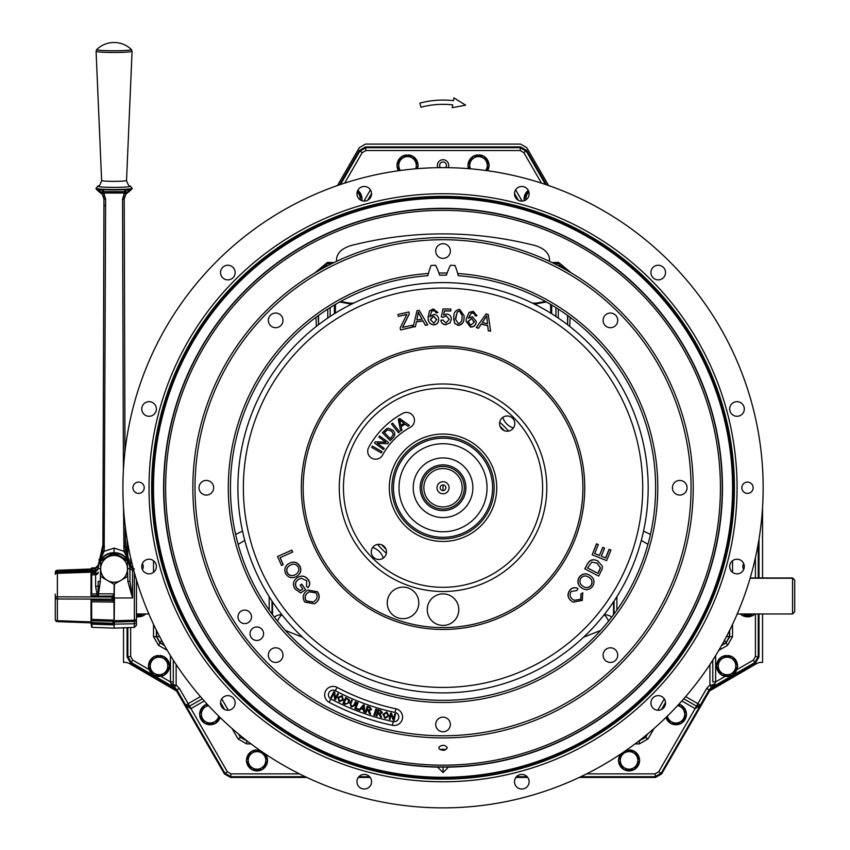 <?xml version="1.0" encoding="UTF-8"?>
<svg xmlns="http://www.w3.org/2000/svg" width="850" height="850" viewBox="0 0 850 850"><rect width="100%" height="100%" fill="white"/><g stroke="black" fill="none" stroke-linecap="round" stroke-linejoin="round"><path stroke-width="1.27" d="M437.357 165.399A5.684 5.684 0 0 0 437.835 167.684A5.684 5.684 0 0 1 444.199 159.843A5.684 5.684 0 0 1 448.237 167.684M440.481 167.652A3.411 3.411 0 0 1 440.672 162.934A3.411 3.411 0 0 1 445.389 162.934A3.411 3.411 0 0 1 445.591 167.652M483.554 156.166A10.508 10.508 0 0 0 479.251 154.913L479.251 156.166M477.828 156.166L477.828 154.913A10.508 10.508 0 0 0 473.514 156.166M484.022 156.432A10.508 10.508 0 0 1 489.037 165.134M489.037 165.665A10.508 10.508 0 0 1 487.581 170.754M468.541 168.661A10.508 10.508 0 0 1 468.031 165.665M468.031 165.134A10.508 10.508 0 0 1 473.057 156.432M469.816 168.757L467.882 165.399L473.206 156.166L483.862 156.166L489.196 165.399L486.211 170.563M164.05 656.742A10.508 10.508 0 0 0 159.736 655.488L159.736 656.742M158.312 656.742L158.312 655.488A10.508 10.508 0 0 0 153.999 656.742M164.507 657.008A10.508 10.508 0 0 1 169.532 665.699M169.532 666.23A10.508 10.508 0 0 1 164.507 674.932M164.05 675.197A10.508 10.508 0 0 1 153.999 675.197M153.542 674.932A10.508 10.508 0 0 1 148.516 666.23M148.516 665.699A10.508 10.508 0 0 1 153.542 657.008M220.139 717.506A10.508 10.508 0 0 1 215.624 723.212M215.167 723.477A10.508 10.508 0 0 1 205.126 723.477M204.659 723.212A10.508 10.508 0 0 1 199.644 714.51M199.644 713.989A10.508 10.508 0 0 1 204.659 705.287M205.126 705.022A10.508 10.508 0 0 1 207.166 704.172M259.898 750.295A10.508 10.508 0 0 0 257.72 749.912L257.72 751.166M256.296 751.166L256.296 749.912A10.508 10.508 0 0 0 251.982 751.166M265.359 754.024A10.508 10.508 0 0 1 267.516 760.134M267.516 760.665A10.508 10.508 0 0 1 262.491 769.367M262.034 769.633A10.508 10.508 0 0 1 251.982 769.633M251.526 769.367A10.508 10.508 0 0 1 246.5 760.665M246.5 760.134A10.508 10.508 0 0 1 251.526 751.432M634.089 751.166A10.508 10.508 0 0 0 629.776 749.912L629.776 751.166M628.352 751.166L628.352 749.912A10.508 10.508 0 0 0 626.174 750.295M634.546 751.432A10.508 10.508 0 0 1 639.572 760.134M639.572 760.665A10.508 10.508 0 0 1 634.546 769.367M634.089 769.633A10.508 10.508 0 0 1 624.038 769.633M623.581 769.367A10.508 10.508 0 0 1 618.556 760.665M618.556 760.134A10.508 10.508 0 0 1 620.713 754.024M678.906 704.172A10.508 10.508 0 0 1 680.946 705.022M681.403 705.287A10.508 10.508 0 0 1 686.428 713.989M686.428 714.51A10.508 10.508 0 0 1 681.403 723.212M680.946 723.477A10.508 10.508 0 0 1 670.905 723.477M670.438 723.212A10.508 10.508 0 0 1 665.933 717.506M412.558 156.166A10.508 10.508 0 0 0 408.244 154.913L408.244 156.166M406.821 156.166L406.821 154.913A10.508 10.508 0 0 0 402.507 156.166M413.015 156.432A10.508 10.508 0 0 1 418.041 165.134M418.041 165.665A10.508 10.508 0 0 1 417.52 168.661M398.491 170.754A10.508 10.508 0 0 1 397.024 165.665M397.024 165.134A10.508 10.508 0 0 1 402.05 156.432M357.786 190.389A10.508 10.508 0 0 1 361.951 198.507M361.951 199.038A10.508 10.508 0 0 1 361.781 200.664M145.637 613.976A10.508 10.508 0 0 1 143.916 615.294M143.459 615.559A10.508 10.508 0 0 1 136.446 616.643M732.073 656.742A10.508 10.508 0 0 0 727.759 655.488L727.759 656.742M726.336 656.742L726.336 655.488A10.508 10.508 0 0 0 722.022 656.742M732.53 657.008A10.508 10.508 0 0 1 737.556 665.699M737.556 666.23A10.508 10.508 0 0 1 732.53 674.932M732.073 675.197A10.508 10.508 0 0 1 722.022 675.197M721.565 674.932A10.508 10.508 0 0 1 716.539 666.23M716.539 665.699A10.508 10.508 0 0 1 721.565 657.008M754.843 613.976A10.508 10.508 0 0 1 753.121 615.294M752.664 615.559A10.508 10.508 0 0 1 742.613 615.559M742.156 615.294A10.508 10.508 0 0 1 740.435 613.976M524.291 200.664A10.508 10.508 0 0 1 524.121 199.038M524.121 198.507A10.508 10.508 0 0 1 528.286 190.389M164.347 656.742L169.681 665.964L164.347 675.197L153.691 675.197L148.367 665.964L153.691 656.742L164.347 656.742M207.952 705.022L204.818 705.022L199.484 714.255L204.818 723.477L215.475 723.477L219.364 716.752M263.107 752.516L267.665 760.399L262.331 769.633L251.674 769.633L246.351 760.399L251.674 751.166L261.152 751.166M624.92 751.166L634.387 751.166L639.721 760.399L634.387 769.633L623.73 769.633L618.407 760.399L622.954 752.516M678.119 705.022L681.254 705.022L686.588 714.255L681.254 723.477L670.597 723.477L666.708 716.752M399.861 170.563L396.876 165.399L402.209 156.166L412.866 156.166L418.189 165.399L416.245 168.757M357.542 190.878L362.1 198.773L361.154 200.409M136.446 615.559L143.756 615.559L144.67 613.976M732.381 656.742L737.704 665.964L732.381 675.197L721.714 675.197L716.391 665.964L721.714 656.742L732.381 656.742M741.391 613.976L742.305 615.559L752.962 615.559L753.876 613.976M524.918 200.409L523.972 198.773L528.519 190.878M762.546 468.18L762.439 466.448M758.997 613.976L758.997 656.901L755.448 663.043L712.385 687.916L709.506 690.997L756.702 663.542L759.592 662.416L762.546 662.416L762.546 613.976M762.546 577.947L762.546 507.312M709.506 690.997L661.64 773.893L655.499 777.442L579.232 777.442M527.744 777.442L515.876 777.442M306.839 777.442L230.573 777.442L224.432 773.893L176.566 690.997L129.359 663.542L126.48 662.416L123.526 662.416L123.526 627.789M370.196 777.442L358.328 777.442M743.75 563.699A4.824 4.824 0 0 0 743.729 569.394M142.343 569.394A4.824 4.824 0 0 0 142.322 563.699M339.49 184.843L359.337 150.482L365.479 146.933L520.593 146.933L526.734 150.482L546.571 184.843M204.255 700.952L190.899 708.656L185.683 705.287L189.614 706.127A2.837 2.837 -165 0 1 185.736 705.086L176.938 689.849L176.279 690.508L173.687 687.916L130.624 663.043L127.075 656.901L127.075 627.672M127.075 555.209L127.075 539.123M758.997 539.123L758.997 577.947M500.108 426.413A83.789 83.789 0 0 1 504.369 430.674M385.964 549.089A83.789 83.789 0 0 1 381.692 544.818M638.764 741.051L645.554 737.503L647.583 733.986M647.073 734.4L645.416 737.279L639.062 740.828M715.615 655.594L715.615 681.902L714.946 683.857L711.832 687.363L712.789 685.036A2.837 2.837 119.3 0 1 711.461 687.416L709.134 689.849L700.336 705.086A2.837 2.837 165 0 1 696.458 706.127L700.389 705.287L695.162 708.656L681.817 700.952M695.045 708.592L696.458 706.127L683.74 698.785L696.458 706.127L697.882 703.662L700.389 705.287L661.215 773.149L655.063 776.698L580.805 776.698M238.489 733.986L240.518 737.503L247.308 741.051M247.01 740.828L240.646 737.279L238.988 734.4M305.256 776.698L231.009 776.698L224.857 773.149L185.683 705.287L188.19 703.662L189.614 706.127L202.332 698.785L189.614 706.127L191.027 708.592M176.141 664.498L176.141 685.026L179.403 688.436L176.938 689.849L174.611 687.416A2.837 2.837 -119.3 0 1 173.304 685.026L174.229 687.363L171.116 683.857L170.457 681.902L170.457 655.594M156.368 630.201L156.368 636.714L159.917 642.855L164.486 645.501M164.273 645.107L160.14 642.727L156.591 636.576L156.591 630.657M340.563 184.482L359.763 151.226L365.914 147.677L520.158 147.677L526.309 151.226L545.509 184.482M721.576 645.501L726.155 642.855L729.704 636.714L729.704 630.201M729.481 630.657L729.481 636.576L725.932 642.727L721.799 645.107M758.253 613.976L758.253 656.466L754.704 662.617L711.599 687.512L709.931 685.026L709.931 664.498M171.116 683.857A2.837 1.222 0.7 0 1 173.273 685.036L173.304 660.131L173.273 685.036L176.141 685.026L174.473 687.512L131.368 662.617L127.819 656.466L127.819 627.64M224.432 773.893L227.311 771.726L189.55 706.169M173.294 681.902L170.457 681.902L160.788 676.324M174.409 687.459A2.837 2.38 -53.6 0 0 174.239 687.363L173.687 687.916M725.273 676.324L715.615 681.902L712.778 681.902L712.778 660.121L712.778 681.902M714.946 683.857A2.837 1.222 -0.7 0 0 712.789 685.036L709.931 685.026L706.669 688.436L697.882 703.662L685.631 696.596M712.385 687.916L711.832 687.363A2.837 2.38 53.6 0 0 711.662 687.459M696.522 706.169L658.75 771.726L655.063 773.861L586.606 773.861M337.45 185.555L359.337 147.645L365.479 144.096L520.593 144.096L526.734 147.645L548.622 185.555M478.422 328.111L476.276 327.569L486.072 313.947L488.251 314.5L490.588 331.203L488.283 330.618L487.688 325.582L481.291 323.956L478.422 328.281L476.276 327.569M482.301 322.479L487.486 323.797L486.71 315.796L482.301 322.479M490.588 331.203L488.283 330.777L487.688 325.752L481.291 324.126L478.422 328.281M487.464 323.797L486.71 315.966L482.396 322.511M473.269 311.302L476.999 315.839L475.086 315.669L474.651 313.947L472.887 312.821L471.219 313.055L468.329 318.134L472.43 316.742L476.234 321.396L476.138 322.458C475.458 325.561 473.546 327.027 470.401 326.857L466.076 321.183L466.321 318.548L469.083 312.396L473.269 311.302M474.183 322.405L471.771 318.495L468.127 321.279L470.634 325.306L474.183 322.246L471.771 318.336L468.053 321.853M474.183 322.246L474.257 321.385M476.999 315.626L475.086 315.839L474.651 314.107L472.887 312.991L471.219 313.225L468.329 318.304M476.234 321.481L476.138 322.618C475.458 325.731 473.546 327.197 470.401 327.016L466.076 321.268M468.127 321.279L468.053 321.938M454.718 323.308L453.772 316.837C453.719 312.46 455.685 309.974 459.659 309.379L464.132 315.711L464.026 317.804C464.079 322.182 462.113 324.668 458.139 325.252L454.718 323.467L453.677 318.814M455.749 317.029L455.632 319.175L458.288 323.68C460.987 322.841 462.241 320.822 462.039 317.613L462.156 315.392L459.489 310.962L457.247 311.876L455.632 319.26M464.132 315.796L464.026 317.964C464.079 322.352 462.113 324.828 458.139 325.412L454.718 323.467M462.156 315.467L459.489 311.121L457.247 312.035L455.749 317.199M450.819 309.071L450.787 310.898L444.507 310.771L443.583 314.936L446.569 314.011C449.639 314.362 451.233 316.072 451.361 319.143L450.054 322.766L445.878 324.743C442.988 324.594 441.331 323.117 440.916 320.312L442.946 320.014L445.91 323.011L449.31 319.281L446.016 315.86L443.126 317.305L441.32 316.88L442.999 308.922L450.819 309.071L450.787 311.058L444.507 310.941L443.626 314.904M445.878 324.572C442.988 324.434 441.331 322.957 440.916 320.142M450.054 322.766L445.878 324.743M451.361 319.143L450.054 322.936M449.31 319.281L446.016 315.69L443.126 317.305M443.126 317.146L441.32 316.88M438.653 319.196C438.696 322.394 437.166 324.264 434.042 324.785C430.004 324.275 428.039 321.863 428.134 317.56L429.441 310.919L433.288 308.911L437.984 312.524L436.071 312.779L435.243 311.196L433.266 310.484L431.672 311.089L430.015 316.71L433.712 314.426C436.698 314.617 438.345 316.211 438.653 319.196L438.664 319.728M429.994 315.786L430.015 316.71M430.493 319.674L433.914 323.223L436.688 319.43L433.426 316.136L430.483 319.377M436.698 319.802L433.426 316.306L430.493 319.844M437.984 312.524L436.071 312.949L435.243 311.355L433.266 310.654L431.672 311.249L430.015 316.88M438.653 319.366C438.696 322.564 437.166 324.434 434.042 324.955C430.004 324.445 428.039 322.033 428.134 317.73L428.092 316.391M415.384 326.602L413.196 326.899L416.999 310.675L419.209 310.367L427.784 324.87L425.436 325.199L422.949 320.79L416.436 321.693L415.384 326.761L413.196 326.899M416.797 319.951L422.078 319.217L418.285 312.141L416.797 319.951L418.285 312.311L421.993 319.228M427.784 324.87L425.436 325.369L422.949 320.96L416.436 321.863L415.384 326.761M409.307 313.746L402.486 327.452L412.25 325.231L412.664 327.176L400.573 329.938L400.148 327.919L406.884 314.298L398.353 316.413L397.928 314.457L408.882 311.961L409.307 313.905L402.581 327.431M412.664 327.016L400.573 329.938M398.353 316.243L397.928 314.457M406.767 314.489L398.353 316.413M400.573 329.768L400.148 327.919M578.011 588.54C574.887 587.127 572.188 587.711 569.914 590.293C567.162 594.331 567.715 597.943 571.561 601.152L573.006 602.161L582.324 600.408L582.739 592.747L581.081 594.033L580.943 599.335L574.122 600.334L572.911 599.494C569.925 597.274 569.351 594.617 571.168 591.536L577.107 590.474L577.862 588.455C574.749 587.053 572.05 587.637 569.766 590.208C567.024 594.246 567.566 597.869 571.412 601.067L572.942 602.119M582.739 592.747L580.933 593.948L580.794 599.25L574.048 600.291M579.296 577.373C577.065 581.602 577.862 585.14 581.708 587.987C585.937 590.686 589.613 590.102 592.747 586.234C595.011 581.91 594.139 578.329 590.134 575.492C585.969 572.953 582.356 573.58 579.296 577.373L579.148 577.288C576.916 581.517 577.724 585.055 581.559 587.913L582.378 588.412M582.314 588.37L581.559 587.913M590.134 575.492L589.496 575.099M589.996 575.407C585.82 572.868 582.207 573.495 579.148 577.288M588.359 576.927L588.965 577.299C592.078 579.328 592.843 581.974 591.271 585.246C588.816 588.115 586.011 588.423 582.866 586.181C579.87 584.152 579.169 581.549 580.763 578.351C583.132 575.577 585.862 575.227 588.965 577.299L588.816 577.214C591.929 579.243 592.705 581.889 591.133 585.161C588.668 588.03 585.862 588.338 582.718 586.096M583.61 586.638L582.866 586.181M588.285 576.884L588.816 577.214M587.435 563.847L584.821 568.852L598.676 576.088L602.268 568.735L602.352 566.185L597.741 560.989C593.343 558.694 589.911 559.64 587.435 563.847L584.959 568.937M598.336 561.319L597.89 561.074C593.491 558.769 590.049 559.725 587.573 563.933M596.923 562.987L600.504 567.959L598.028 573.399L587.541 567.949L591.823 562.084L597.454 563.274M596.785 562.902L600.366 567.874L597.879 573.314L587.541 567.938M610.938 550.067L609.237 549.376L605.71 557.993L601.29 556.197L604.594 548.133L602.756 547.357L599.452 555.433L594.692 553.499L598.347 544.563L596.498 543.788L592.184 554.763L606.624 560.617L610.938 550.067L609.099 549.291L605.572 557.908L601.301 556.176M596.636 543.872L592.184 554.763M604.594 548.133L602.756 547.357M602.894 547.442L599.452 555.433M599.601 555.518L594.681 553.52M598.347 544.563L596.498 543.788M297.064 577.819C301.368 575.131 305.076 575.79 308.189 579.774C310.112 582.526 310.048 585.172 307.987 587.69L306.521 586.426L306.744 580.773L301.293 578.266L298.371 579.519C295.205 581.697 294.567 584.46 296.459 587.807L300.369 590.697L302.759 589.071L300.167 585.246L301.824 584.131L305.564 589.645L300.656 592.971L294.993 588.944C292.389 584.588 293.08 580.879 297.064 577.819L297.787 577.362M296.459 587.807L300.517 590.622M298.987 579.137L298.52 579.434C295.354 581.623 294.716 584.386 296.608 587.722M299.062 579.094L298.52 579.434M307.987 587.69L308.136 587.616C310.186 585.087 310.261 582.441 308.337 579.689L308.189 579.774M297.213 577.734C301.516 575.057 305.224 575.705 308.337 579.689M301.676 584.216L305.564 589.645M305.426 589.73L300.656 592.971M304.906 602.129C302.228 598.177 302.642 594.554 306.149 591.281L307.817 590.102L317.316 591.812C320.036 595.871 319.568 599.526 315.892 602.799L314.447 603.808L304.906 602.129M307.487 592.971C304.746 595.319 304.332 597.986 306.266 600.992L313.204 602.076L314.532 601.131C317.401 598.761 317.879 596.041 315.956 592.949L309.156 591.791L307.636 592.886C304.884 595.234 304.481 597.901 306.404 600.907L313.267 602.034M307.891 590.059L317.464 591.727C320.184 595.786 319.706 599.452 316.041 602.714L314.521 603.766M309.219 591.749L307.636 592.886M283.188 564.708L281.52 565.441L277.525 556.506L291.816 550.152L292.666 552.043L280.043 557.664L283.188 564.708L280.192 557.6M277.525 556.506L291.816 550.152M291.678 550.237L292.517 552.128M285.717 573.814C283.847 569.457 284.931 566.026 288.957 563.508C293.367 561.191 296.969 562.062 299.763 566.143C301.654 570.605 300.507 574.079 296.31 576.555C291.975 578.733 288.437 577.819 285.717 573.814M288.83 563.582L289.106 563.423C293.516 561.106 297.118 561.977 299.912 566.058C301.803 570.52 300.645 573.994 296.459 576.47M289.967 565.399C286.832 567.152 285.929 569.681 287.247 572.964C289.372 575.907 292.06 576.47 295.29 574.674C298.541 572.921 299.519 570.371 298.223 567.003C296.013 563.964 293.261 563.423 289.967 565.399L289.818 565.473M290.105 565.314C286.981 567.067 286.078 569.596 287.396 572.879C289.521 575.822 292.198 576.396 295.439 574.589L295.566 574.515M582.898 487.751A139.867 139.867 0 0 1 373.097 608.876A139.867 139.867 0 0 1 373.097 366.616A139.867 139.867 0 0 1 582.898 487.751A139.867 139.867 0 0 0 373.097 366.616A139.867 139.867 0 0 0 373.097 608.876A139.867 139.867 0 0 0 582.909 487.751M546.805 487.751A103.774 103.774 0 0 0 443.031 383.977A103.774 103.774 0 0 0 339.267 487.751A103.774 103.774 0 0 0 443.031 591.515A103.774 103.774 0 0 0 546.805 487.751M237.894 487.751A205.148 205.148 0 0 1 443.031 282.604A205.148 205.148 0 0 1 648.178 487.751A205.148 205.148 0 0 1 443.031 692.899A205.148 205.148 0 0 1 237.894 487.751M382.617 455.026A68.712 68.712 0 0 1 410.306 427.327A7.937 7.937 0 0 0 413.504 416.574A7.937 7.937 0 0 0 402.751 413.376A84.586 84.586 0 0 0 368.666 447.461A7.937 7.937 0 0 0 371.864 458.224A7.937 7.937 0 0 0 382.617 455.026M499.566 423.608A7.607 7.607 0 0 1 510.988 417.021A7.607 7.607 0 0 1 510.988 430.196A7.607 7.607 0 0 1 499.566 423.608M371.28 551.894A7.607 7.607 0 0 1 382.691 545.307A7.607 7.607 0 0 1 382.691 558.482A7.607 7.607 0 0 1 371.28 551.894M388.121 597.731A15.778 15.778 0 0 1 414.959 592.588A15.778 15.778 0 0 1 405.992 618.407A15.778 15.778 0 0 1 388.121 597.731M427.252 609.662A15.778 15.778 0 0 1 450.925 595.999A15.778 15.778 0 0 1 450.925 623.326A15.778 15.778 0 0 1 427.252 609.662M401.954 430.111L400.637 430.95L398.278 419.326L399.606 418.476L409.381 425.382L407.968 426.275L405.078 424.15L401.179 426.636L401.954 430.111M400.892 425.404L404.058 423.385L399.543 419.9L400.892 425.404M399.585 431.789L398.427 432.714L391.489 423.991L392.636 423.066L399.585 431.789M393.061 437.803L390.203 440.629L382.383 432.724L386.623 428.751L388.344 428.166L392.785 430.164C395.303 432.692 395.388 435.243 393.061 437.803M390.331 438.664L393.401 434.52L391.691 431.216L387.526 429.803L384.359 432.629L390.331 438.664M384.274 448.396L383.446 449.533L374.51 442.999L375.402 441.788L385.847 442.223L378.834 437.091L379.663 435.965L388.588 442.499L387.706 443.711L377.262 443.264L384.274 448.396M382.064 451.669L381.321 452.944L371.684 447.376L372.417 446.101L382.064 451.669M443.031 767.029L448.449 767.125A279.427 279.427 0 0 0 684.122 346.471A279.427 279.427 0 0 0 201.949 346.471A279.427 279.427 0 0 0 437.612 767.125L443.031 767.029L443.031 772.544L437.612 767.125M448.449 767.125L443.031 772.544M733.805 487.751A290.764 290.764 0 0 1 297.649 739.564A290.764 290.764 0 0 1 297.649 235.939A290.764 290.764 0 0 1 733.805 487.751M763.151 487.751A320.11 320.11 0 0 0 282.976 210.524A320.11 320.11 0 0 0 282.976 764.979A320.11 320.11 0 0 0 763.151 487.751M386.378 553.276A86.626 86.626 0 0 1 377.517 544.414M383.286 558.11A16.331 16.331 0 0 0 372.683 547.496M502.786 417.392A16.331 16.331 0 0 0 513.389 427.996M499.694 422.227A86.626 86.626 0 0 1 508.555 431.088M570.084 317.305L569.755 326.421M552.086 262.576L558.535 262.395L571.402 272.999M549.557 261.375L549.461 258.347C548.409 252.524 543.713 248.285 535.351 245.618C473.811 229.978 412.261 229.978 350.721 245.618C342.348 248.296 337.641 252.546 336.611 258.347L336.504 261.375M314.67 272.999L327.537 262.395L333.986 262.576M316.317 326.421L315.987 317.305M235.631 534.395L242.526 531.144M302.558 637.256L285.494 630.477M600.578 630.477L583.514 637.256M643.535 531.144L650.441 534.395M439.036 748.648C442.584 751.049 445.336 750.763 447.291 747.777C445.198 744.791 442.414 744.558 438.951 747.065L439.036 748.648M331.649 263.723L325.964 263.606L316.976 271.639M569.096 271.639L560.107 263.606L554.423 263.723M272 601.024L272.064 614.093M244.758 540.409L238.127 544.372M269.195 610.109L269.152 596.604M613.997 614.093L614.072 601.024M616.919 596.604L616.877 610.109M647.944 544.361L641.304 540.409M546.369 301.973L534.544 304.141M351.528 304.141L339.703 301.973M604.222 614.646A9.233 5.78 -178.8 0 1 611.692 617.164M274.38 617.164A9.233 5.78 178.8 0 1 281.849 614.646M560.745 266.985A9.233 7.884 -177.5 0 1 565.972 269.854M557.781 265.434L558.737 265.434A9.233 9.223 -143.1 0 1 566.907 270.374M320.099 269.854A9.233 7.884 177.5 0 1 325.327 266.985M319.164 270.374A9.233 9.223 143.1 0 1 327.335 265.434L328.281 265.434M608.643 621.042A9.233 3.634 57.8 0 0 604.201 614.678M281.871 614.678A9.233 3.634 -57.8 0 0 277.429 621.042M558.535 262.395A4.261 2.316 88.7 0 0 560.107 263.606L558.737 265.923M327.537 262.395A4.261 2.316 91.3 0 1 325.964 263.606L327.335 265.923M144.224 487.751A5.642 5.642 0 0 0 138.571 482.109A5.642 5.642 0 0 0 132.929 487.751A5.642 5.642 0 0 0 138.571 493.393A5.642 5.642 0 0 0 144.224 487.751M753.143 487.751A5.642 5.642 0 0 0 747.501 482.109A5.642 5.642 0 0 0 741.848 487.751A5.642 5.642 0 0 0 747.501 493.393A5.642 5.642 0 0 0 753.143 487.751M235.153 272.563A7.31 7.31 0 0 0 227.843 265.243A7.31 7.31 0 0 0 220.532 272.563A7.31 7.31 0 0 0 227.843 279.873A7.31 7.31 0 0 0 235.153 272.563M156.379 408.978A7.31 7.31 0 0 0 149.069 401.657A7.31 7.31 0 0 0 141.759 408.978A7.31 7.31 0 0 0 149.069 416.288A7.31 7.31 0 0 0 156.379 408.978M371.567 193.779A7.31 7.31 0 0 0 364.257 186.469A7.31 7.31 0 0 0 356.947 193.779A7.31 7.31 0 0 0 364.257 201.099A7.31 7.31 0 0 0 371.567 193.779M529.125 193.779A7.31 7.31 0 0 0 521.815 186.469A7.31 7.31 0 0 0 514.494 193.779A7.31 7.31 0 0 0 521.815 201.099A7.31 7.31 0 0 0 529.125 193.779M744.313 408.978A7.31 7.31 0 0 0 737.003 401.657A7.31 7.31 0 0 0 729.693 408.978A7.31 7.31 0 0 0 737.003 416.288A7.31 7.31 0 0 0 744.313 408.978M665.539 272.563A7.31 7.31 0 0 0 658.229 265.243A7.31 7.31 0 0 0 650.909 272.563A7.31 7.31 0 0 0 658.229 279.873A7.31 7.31 0 0 0 665.539 272.563M665.539 702.939A7.31 7.31 0 0 0 658.229 695.629A7.31 7.31 0 0 0 650.909 702.939A7.31 7.31 0 0 0 658.229 710.249A7.31 7.31 0 0 0 665.539 702.939M744.313 566.525A7.31 7.31 0 0 0 737.003 559.215A7.31 7.31 0 0 0 729.693 566.525A7.31 7.31 0 0 0 737.003 573.835A7.31 7.31 0 0 0 744.313 566.525M529.125 781.713A7.31 7.31 0 0 0 521.815 774.403A7.31 7.31 0 0 0 514.494 781.713A7.31 7.31 0 0 0 521.815 789.034A7.31 7.31 0 0 0 529.125 781.713M371.567 781.713A7.31 7.31 0 0 0 364.257 774.403A7.31 7.31 0 0 0 356.947 781.713A7.31 7.31 0 0 0 364.257 789.034A7.31 7.31 0 0 0 371.567 781.713M156.379 566.525A7.31 7.31 0 0 0 149.069 559.215A7.31 7.31 0 0 0 141.759 566.525A7.31 7.31 0 0 0 149.069 573.835A7.31 7.31 0 0 0 156.379 566.525M235.153 702.939A7.31 7.31 0 0 0 227.843 695.629A7.31 7.31 0 0 0 220.532 702.939A7.31 7.31 0 0 0 227.843 710.249A7.31 7.31 0 0 0 235.153 702.939M737.067 487.751A294.036 294.036 0 0 0 296.023 233.113A294.036 294.036 0 0 0 296.023 742.39A294.036 294.036 0 0 0 737.067 487.751M732.572 487.751A289.531 289.531 0 0 0 298.265 237.001A289.531 289.531 0 0 0 298.265 738.491A289.531 289.531 0 0 0 732.572 487.751M449.066 487.751A6.035 6.035 0 0 0 440.013 482.524A6.035 6.035 0 0 0 440.013 492.979A6.035 6.035 0 0 0 449.066 487.751M423.863 487.751A19.168 19.168 0 0 0 452.625 504.348A19.168 19.168 0 0 0 452.625 471.144A19.168 19.168 0 0 0 423.863 487.751M445.878 487.751A2.837 2.837 0 0 0 441.618 485.286A2.837 2.837 0 0 0 441.618 490.206A2.837 2.837 0 0 0 445.878 487.751M445.634 749.796A3.899 2.306 0 0 0 440.428 749.796M127.479 561.117L114.081 553.403L114.081 552.67L127.479 560.394L127.479 568.873A13.398 13.366 180 0 0 107.376 557.292L100.683 561.117L100.683 560.394L114.081 552.67M114.081 553.403L107.376 557.292A13.398 13.366 180 0 0 100.683 568.873L100.683 576.555L114.081 584.269L127.479 576.555L127.479 568.873A13.398 13.366 -0 0 1 120.785 580.444A13.398 13.366 180 0 1 100.683 568.873L100.683 561.117M121.699 557.058A13.398 13.366 180 0 0 119.818 555.985M108.343 555.985A13.398 13.366 180 0 0 106.463 557.058M691.061 487.751A248.019 248.019 0 0 0 319.026 272.956A248.019 248.019 0 0 0 319.026 702.546A248.019 248.019 0 0 0 691.061 487.751M395.888 708.794A226.015 226.015 0 0 1 337.067 687.384A8.436 8.436 0 0 0 325.667 690.88A8.436 8.436 0 0 0 329.163 702.291A242.887 242.887 0 0 0 392.36 725.294A8.436 8.436 0 0 0 402.379 718.803A8.436 8.436 0 0 0 395.888 708.794L395.101 712.459A229.766 229.766 0 0 1 335.314 690.699A4.686 4.686 0 0 0 328.971 692.644A4.686 4.686 0 0 0 330.916 698.976L329.163 702.291M450.362 251.048A7.331 7.331 0 0 0 439.376 244.694A7.331 7.331 0 0 0 439.376 257.391A7.331 7.331 0 0 0 450.362 251.048M282.986 320.376A7.331 7.331 0 0 0 272 314.033A7.331 7.331 0 0 0 272 326.719A7.331 7.331 0 0 0 282.986 320.376M213.658 487.751A7.331 7.331 0 0 0 202.661 481.408A7.331 7.331 0 0 0 202.661 494.094A7.331 7.331 0 0 0 213.658 487.751M282.986 655.127A7.331 7.331 0 0 0 272 648.784A7.331 7.331 0 0 0 272 661.47A7.331 7.331 0 0 0 282.986 655.127M450.362 724.455A7.331 7.331 0 0 0 439.376 718.112A7.331 7.331 0 0 0 439.376 730.798A7.331 7.331 0 0 0 450.362 724.455M617.737 655.127A7.331 7.331 0 0 0 606.751 648.784A7.331 7.331 0 0 0 606.751 661.47A7.331 7.331 0 0 0 617.737 655.127M687.066 487.751A7.331 7.331 0 0 0 676.079 481.408A7.331 7.331 0 0 0 676.079 494.094A7.331 7.331 0 0 0 687.066 487.751M617.737 320.376A7.331 7.331 0 0 0 606.751 314.033A7.331 7.331 0 0 0 606.751 326.719A7.331 7.331 0 0 0 617.737 320.376M251.504 616.856A6.768 6.768 0 0 0 241.368 611.001A6.768 6.768 0 0 0 241.368 622.71A6.768 6.768 0 0 0 251.504 616.856M263.574 633.728A6.768 6.768 0 0 0 253.428 627.863A6.768 6.768 0 0 0 253.428 639.582A6.768 6.768 0 0 0 263.574 633.728M438.94 273.041A74.014 74.014 0 0 0 435.625 265.285A222.583 222.583 0 0 0 431.035 265.487A74.014 74.014 0 0 0 428.411 273.498A214.752 214.752 0 0 0 259.548 599.324A214.752 214.752 0 0 0 626.524 599.324A214.752 214.752 0 0 0 457.661 273.498A74.014 74.014 0 0 0 455.037 265.487A222.583 222.583 0 0 0 450.447 265.285A74.014 74.014 0 0 0 447.132 273.041A214.752 214.752 0 0 0 438.94 273.041L439.673 275.188A212.585 212.585 0 0 1 446.399 275.188L447.132 273.041M331.659 697.722L330.926 697.34L333.922 691.624L334.698 692.028L335.357 698.094L337.705 693.6L338.428 693.982L335.431 699.699L334.656 699.295L334.007 693.228L331.659 697.722M339.182 701.675L337.854 697.404L342.136 695.693L343.411 700.06L339.182 701.675M338.64 697.808L339.501 701.016L342.624 699.667L341.817 696.362L338.64 697.808M345.1 704.342L342.996 703.364L345.684 697.531L349.361 699.826L349.18 702.642L345.1 704.342M344.091 703.035L346.949 703.853L348.394 702.259L348.309 699.72L346.141 698.572L344.091 703.035M353.866 705.192L355.332 701.792L356.118 702.132L354.652 705.532L351.231 707.136L350.009 703.534L351.475 700.134L352.261 700.464L350.795 703.874L351.464 706.403L353.866 705.192M358.647 709.963L354.886 708.496L357.234 702.472L358.031 702.791L355.969 708.093L358.934 709.251L358.647 709.963M359.763 710.377L358.913 710.069L363.418 704.894L364.278 705.202L364.544 712.119L363.641 711.79L363.598 709.707L361.091 708.794L359.763 710.377M361.558 708.231L363.587 708.974L363.598 705.67L361.558 708.231M366.031 712.619L365.224 712.343L367.264 706.265L369.952 707.168L371.567 709.548L369.304 710.632L370.589 714.138L369.569 713.798L367.869 710.228L366.934 709.92L366.031 712.619M367.168 709.219L368.9 709.793L370.738 709.272L369.771 707.848L367.848 707.211L367.168 709.219M374.712 715.434L373.904 715.179L375.828 709.038L376.635 709.293L374.712 715.434M376.996 716.072L376.168 715.838L377.91 709.644L380.662 710.419L382.394 712.725L380.173 713.926L381.629 717.379L380.598 717.081L378.717 713.586L377.761 713.32L376.996 716.072M377.963 712.608L379.727 713.107L381.544 712.491L380.502 711.11L378.537 710.558L377.963 712.608M385.124 718.378L382.925 714.468L386.761 711.896L388.928 715.902L385.124 718.378M383.775 714.691L385.305 717.666L388.078 715.679L386.58 712.619L383.775 714.691M389.98 719.44L389.183 719.259L390.575 713.001L391.425 713.192L393.614 718.834L394.708 713.926L395.505 714.096L394.113 720.354L393.263 720.162L391.074 714.521L389.98 719.44M693.218 487.751A250.187 250.187 0 0 1 317.942 704.416A250.187 250.187 0 0 1 317.942 271.086A250.187 250.187 0 0 1 693.218 487.751M428.411 273.498L427.858 275.708A212.585 212.585 0 0 0 261.513 598.4A212.585 212.585 0 0 0 624.559 598.4A212.585 212.585 0 0 0 458.214 275.708L457.661 273.498M131.421 49.576A17.34 1.211 0 0 0 131.378 49.491A24.884 24.884 0 0 0 96.783 49.491A17.34 1.211 0 0 0 96.741 49.576A17.34 1.211 0 0 0 114.081 50.787A17.34 1.211 0 0 0 131.421 49.576M134.353 568.82L132.526 568.735L132.558 597.954L127.861 581.506L129.954 581.357L132.558 597.954L114.431 597.996L114.155 628.118L114.006 624.867L92.214 624.155L91.704 627.321M100.683 565.537L100.3 581.506L98.207 596.158L97.144 594.841L95.604 586.383L95.604 572.05L57.375 573.325L57.375 621.637L91.014 622.848L57.375 621.626A2.167 2.157 180 0 1 55.292 619.469L55.292 594.129M114.399 584.088L114.134 601.938L112.147 599.144L112.147 596.987A2.167 0.903 16.3 0 1 112.221 597.008A2.167 0.903 16.3 0 1 114.123 598.007L114.431 584.077M136.446 580.221L136.446 625.249L134.353 627.417L134.353 623.751L114.282 624.134L114.134 624.761A2.167 1.264 -30.3 0 1 113.985 624.814L112.912 623.932L92.342 623.188L92.214 624.155L92.236 623.135M136.446 624.282L136.446 613.997M55.292 614.55L55.292 619.469A2.167 1.211 0 0 0 57.375 620.681L91.014 621.903L91.492 624.676L91.97 624.059M91.311 574.972L95.604 574.696A2.709 2.019 0 0 0 98.207 572.677L98.207 572.188A2.709 1.19 0 0 1 95.604 573.367L91.014 573.463L91.704 575.45L91.704 593.066L91.014 595.659L91.014 573.463L91.014 595.659L97.421 595.606A2.709 0.839 -52.6 0 0 97.994 594.936L98.207 581.357L100.3 581.506M91.704 570.021L91.014 570.892L91.354 569.181L91.014 570.477L57.375 571.731L57.375 573.325A2.167 0.946 0 0 0 55.292 574.271A2.167 2.157 0 0 1 57.375 572.114L95.604 570.839L98.207 568.331L95.604 572.05L95.636 568.735L91.704 568.916L91.354 570.35M125.184 525.767L125.248 544.882L129.901 565.133L133.099 567.811L132.579 568.629M129.954 565.463L129.954 564.889L129.954 565.463M114.102 554.689L114.399 552.798C123.802 553.924 128.988 559.194 129.954 568.597L129.954 581.357M123.409 470.05L122.549 199.155L124.185 193.758L127.447 191.919L123.622 191.686A2.167 1.296 -93 0 0 123.728 191.696A2.167 1.296 -93 0 0 124.918 189.656L128.796 190.315L132.111 188.881L125.811 194.236L124.206 198.985L124.961 451.679M124.206 198.443L124.971 451.626M129.954 564.889L126.905 555.549M129.901 565.133L129.954 565.972L129.827 565.176M132.558 569.968A2.709 2.465 -0 0 1 129.954 567.503L125.248 545.711L125.184 525.746L125.534 550.928L128.509 561.606C125.566 555.857 120.753 552.861 114.081 552.617C107.408 552.861 102.595 555.857 99.652 561.606L102.627 550.928L102.914 546.465L103.955 198.443M100.3 568.746L98.207 568.597C99.216 559.045 104.507 553.786 114.081 552.798M57.375 570.286A2.167 2.167 0 0 0 55.292 572.443A2.167 2.157 0 0 1 57.375 570.286L91.354 568.99L57.375 570.286L91.014 569.585L91.704 567.938L95.636 567.789L98.26 565.133L98.207 565.972L102.914 544.882L102.999 518.001L102.914 545.711L98.207 567.503A2.709 2.465 0 0 1 95.604 569.968M98.207 565.463L98.207 564.889L98.207 565.463M91.014 621.903L92.692 622.593L112.912 623.316A2.167 1.211 0 0 0 114.229 623.093A2.167 1.583 -44.7 0 1 112.912 623.932L113.071 621.286L114.006 620.149L114.006 602.087L91.609 601.8L91.704 619.013L91.014 620.734L91.311 601.821M91.354 622.912L91.354 626.004M114.006 628.118L91.704 627.343L91.003 622.848M91.354 601.821L91.354 616.207M92.469 569.362L91.354 568.31M123.622 191.686L124.546 191.675L123.622 191.686A15.874 1.105 180 0 1 104.539 191.686L100.714 191.919L103.976 193.758L105.613 199.155L104.178 551.299L114.081 548.091L123.983 551.299L123.526 507.482M125.811 194.236L124.684 193.035L103.477 193.035L102.351 194.236L98.897 191.707M132.111 188.881L132.111 188.296A18.031 1.254 180 0 1 114.081 189.55A18.031 1.254 180 0 1 96.05 188.296L99.354 190.315L103.243 189.656A18.031 1.254 0 0 0 124.918 189.656M100.991 555.932L98.207 564.889M96.05 188.881L98.897 191.696C101.267 192.206 103.7 195.373 103.955 199.049L102.351 194.236M102.276 189.624A2.167 1.424 -90.4 0 0 103.615 191.675L104.539 191.686L103.615 191.675L103.976 193.046M102.627 548.601L99.758 558.471C99.896 557.281 100.311 559.746 102.627 548.59L102.914 544.882M125.534 548.601L125.534 548.59C127.851 559.746 128.265 557.281 128.403 558.471L125.534 548.601L125.194 525.778L125.248 544.882M123.654 546.571L125.248 546.465L125.248 545.711L128.509 560.575L123.983 551.299L125.534 550.928M102.627 550.928L104.178 551.299L99.652 560.575L102.914 545.711L102.914 546.465L104.507 546.571M114.123 598.007A2.167 1.158 -17.6 0 1 112.147 599.144L57.375 598.995A2.167 1.211 0 0 1 55.292 597.784A2.167 0.946 0 0 1 57.375 596.838L112.147 596.987L114.102 593.852L114.102 584.258M136.446 622.54A2.167 1.211 0 0 1 134.353 623.751L134.353 572.539M113.39 601.152A2.167 0.744 -33.8 0 0 114.304 600.536L114.431 600.536M136.446 618.364A2.167 1.838 0 0 1 134.353 620.202L114.378 620.734L114.282 624.134A2.167 1.36 -38.3 0 1 113.634 624.463M113.974 620.202A2.167 1.668 33.9 0 0 114.134 620.234L114.282 620.755A2.167 1.434 34.5 0 1 113.571 620.606M114.431 621.127L114.282 621.159A2.167 1.286 24.2 0 1 113.22 621.042M114.431 623.709L114.304 623.73A2.167 1.381 -43.9 0 1 113.401 624.272M98.26 565.972L95.604 568.629L98.302 565.463M99.716 586.394L97.888 585.905A2.709 0.903 0 0 1 95.604 586.383M98.642 593.842L91.311 594.001M98.568 594.267L97.931 594.214A2.709 0.627 -37.8 0 1 97.144 594.841M114.176 597.114A2.167 0.839 26 0 0 112.498 596.062L98.207 596.158L98.451 594.979M132.526 568.735L129.901 565.972L132.526 568.735L133.322 568.671M132.526 567.789L129.923 565.239M55.526 572.9L55.292 572.826A2.167 2.157 0 0 1 57.375 570.669L57.343 571.721M91.216 569.16L91.014 570.892L95.604 570.732A2.709 2.699 0 0 0 98.207 568.034M91.704 567.938L92.629 569.202M95.636 567.789L95.582 568.629M97.909 593.842L114.399 593.852M122.549 199.155L124.206 199.049C124.461 195.373 126.894 192.206 129.264 191.696L129.264 191.696M128.127 192.068A2.167 0.935 -124.3 0 1 127.447 191.919A2.167 1.604 -48.6 0 0 128.796 190.315A2.167 1.711 69.4 0 1 128.127 192.068M104.539 191.686A2.167 1.296 -87 0 1 104.433 191.696L104.433 191.696A2.167 1.296 -87 0 1 103.243 189.656M103.031 507.195A1.084 1.084 180 0 0 103.031 507.216L103.955 199.017L105.613 199.155M99.354 190.315A2.167 1.604 48.6 0 0 100.714 191.919A2.167 0.935 124.3 0 1 100.034 192.068A2.167 1.711 110.6 0 1 99.354 190.315M114.219 599.558A2.167 1.031 -33.3 0 1 112.806 600.557L91.014 600.259L91.014 620.734L113.071 621.286A2.167 1.179 19.9 0 0 114.261 621.382M103.934 205.604L104.975 205.7M91.311 570.584L95.604 570.297A2.709 2.433 0 0 0 98.207 567.874M91.311 619.374L114.006 620.149A2.167 1.796 -0 0 0 114.155 620.149M91.354 594.001L91.354 578.191M792.551 577.947L794.707 580.104L794.707 611.809L792.551 613.976L792.551 578.223L793.411 578.946L792.551 577.947L750.178 577.947M792.551 577.979L750.168 577.979M750.093 578.223L792.551 578.223M413.217 487.751A29.824 29.824 0 0 0 457.948 513.581A29.824 29.824 0 0 0 457.948 461.922A29.824 29.824 0 0 0 413.217 487.751M399.011 487.751A44.019 44.019 0 0 0 465.046 525.874A44.019 44.019 0 0 0 465.046 449.629A44.019 44.019 0 0 0 399.011 487.751M494.158 487.751A51.117 51.117 0 0 1 443.031 538.868A51.117 51.117 0 0 1 391.914 487.751A51.117 51.117 0 0 1 443.031 436.624A51.117 51.117 0 0 1 494.158 487.751A51.117 51.117 0 0 1 443.031 538.868A51.117 51.117 0 0 1 391.914 487.751A51.117 51.117 0 0 1 443.031 436.624A51.117 51.117 0 0 1 494.158 487.751M421.738 487.751A21.303 21.303 0 0 0 443.031 509.054A21.303 21.303 0 0 0 464.334 487.751A21.303 21.303 0 0 0 443.031 466.448A21.303 21.303 0 0 0 421.738 487.751A21.303 21.303 0 0 0 443.031 509.054A21.303 21.303 0 0 0 464.334 487.751A21.303 21.303 0 0 0 443.031 466.448A21.303 21.303 0 0 0 421.738 487.751M443.031 487.751C443.031 482.078 443.031 493.425 443.031 487.751M453.942 97.888L453.454 100.683A89.463 89.463 0 0 0 419.879 103.126L420.984 107.238A85.202 85.202 0 0 1 452.71 104.89L452.221 107.674L465.641 105.177L453.942 97.888M470.464 168.821A8.766 8.766 0 0 1 476.797 156.804A8.766 8.766 0 0 1 485.669 170.489M167.79 665.964A8.766 8.766 0 0 1 154.636 673.561A8.766 8.766 0 0 1 154.636 658.378A8.766 8.766 0 0 1 167.79 665.964M218.705 716.114A8.766 8.766 0 0 1 201.397 714.712A8.766 8.766 0 0 1 208.516 705.638M265.774 760.399A8.766 8.766 0 0 1 252.62 767.996A8.766 8.766 0 0 1 252.62 752.813A8.766 8.766 0 0 1 265.774 760.399M637.829 760.399A8.766 8.766 0 0 1 624.676 767.996A8.766 8.766 0 0 1 624.676 752.813A8.766 8.766 0 0 1 637.829 760.399M677.546 705.638A8.766 8.766 0 0 1 676.866 722.968A8.766 8.766 0 0 1 667.356 716.114M400.403 170.489A8.766 8.766 0 0 1 404.855 157.048A8.766 8.766 0 0 1 415.608 168.821M357.138 192.111A8.766 8.766 0 0 1 360.145 199.824M142.704 613.976A8.766 8.766 0 0 1 136.446 614.858M735.813 665.964A8.766 8.766 0 0 1 722.659 673.561A8.766 8.766 0 0 1 722.659 658.378A8.766 8.766 0 0 1 735.813 665.964M751.91 613.976A8.766 8.766 0 0 1 743.357 613.976M525.927 199.824A8.766 8.766 0 0 1 528.934 192.111M732.541 624.336L732.541 636.714L727.579 645.309L718.739 650.42M736.897 669.619L753.281 660.153L755.416 656.466L755.416 613.976M755.416 577.947L755.416 557.685M732.541 560.724L732.541 572.326M167.333 650.42L158.493 645.309L153.521 636.714L153.521 624.336M153.521 572.326L153.521 560.724M130.656 557.685L130.656 566.865M130.656 627.544L130.656 656.466L132.781 660.153L149.164 669.619M363.938 201.089L370.43 189.858M515.642 189.858L522.134 201.089M541.45 183.143L523.844 152.649L520.158 150.524L365.914 150.524L362.217 152.649L344.611 183.143M241.74 736.653L238.064 738.926L232.029 728.471M644.332 736.653L648.008 738.926L639.402 743.888L635.035 743.888M657.751 710.239L664.307 698.881M724.466 640.294L726.644 636.204M159.428 636.204L161.606 640.294M221.765 698.881L228.321 710.239M224.613 709.506L220.543 702.461M665.518 702.461L661.459 709.506M251.037 743.888L246.67 743.888L238.064 738.926M227.311 771.726L231.009 773.861L299.455 773.861M654.043 728.471L648.008 738.926M661.831 709.304L665.539 702.886M727.579 645.309L724.508 640.263M161.564 640.263L158.493 645.309M220.532 702.886L224.241 709.304M362.217 152.649L359.337 150.482M127.075 656.901L130.656 656.466M127.819 556.952L127.819 543.511M132.781 660.153L130.624 663.043M655.499 777.442L655.063 773.861M527.128 776.698L516.492 776.698M369.58 776.698L358.944 776.698M231.009 773.861L230.573 777.442M709.782 690.508L706.669 688.436M658.75 771.726L661.64 773.893M755.448 663.043L753.281 660.153M758.253 543.511L758.253 577.947M755.416 656.466L758.997 656.901M526.734 150.482L523.844 152.649M365.479 146.933L365.914 150.524M520.158 150.524L520.593 146.933M518.351 200.228L514.505 193.556M514.505 194.012L517.958 200.005M371.567 193.556L367.721 200.228M368.114 200.005L371.567 194.012M156.368 566.004L156.368 567.046M153.521 636.714L159.428 636.576M246.798 740.658L246.67 743.888M639.402 743.888L639.274 740.658M726.644 636.576L732.541 636.714M729.704 567.046L729.704 566.004M179.403 688.436L188.19 703.662L200.43 696.596M343.453 487.751A99.578 99.578 0 0 0 492.819 573.984A99.578 99.578 0 0 0 492.819 401.508A99.578 99.578 0 0 0 343.453 487.751M389.321 487.751A53.72 53.72 0 0 1 469.891 441.235A53.72 53.72 0 0 1 469.891 534.267A53.72 53.72 0 0 1 389.321 487.751M642.717 487.751A199.676 199.676 0 0 0 343.198 314.819A199.676 199.676 0 0 0 343.198 660.673A199.676 199.676 0 0 0 642.717 487.751M584.736 487.751A141.695 141.695 0 0 0 372.183 365.033A141.695 141.695 0 0 0 372.183 610.47A141.695 141.695 0 0 0 584.736 487.751M448.449 766.881A279.183 279.183 0 0 1 163.859 487.751A279.183 279.183 0 0 1 441.235 208.579A279.183 279.183 0 0 1 722.192 484.139A279.183 279.183 0 0 1 448.449 766.881M715.594 539.293A277.387 277.387 0 0 1 165.644 487.751A277.387 277.387 0 0 1 468.913 211.565A277.387 277.387 0 0 1 715.594 539.293M550.588 304.374L550.726 313.14M551.682 313.735L551.682 305.022M334.39 305.022L334.39 313.735M335.346 313.14L335.484 304.374M536.286 305.022L536.265 303.121L545.498 301.484M353.611 303.121L349.807 303.121L349.786 305.022M330.129 316.466L330.129 307.626M327.771 309.124L327.771 318.049M318.219 315.658L318.484 324.743M318.548 324.7L318.548 315.424M555.932 307.626L555.932 316.466M558.301 318.049L558.301 309.124M567.524 315.424L567.524 324.7M567.588 324.743L567.843 315.658M272.574 614.773L272.457 601.715M613.615 601.715L613.498 614.773M734.421 487.751A291.391 291.391 0 0 0 297.341 235.397A291.391 291.391 0 0 0 297.341 740.095A291.391 291.391 0 0 0 734.421 487.751M337.067 687.384L335.314 690.699M330.916 698.976A239.137 239.137 0 0 0 393.146 721.629L392.36 725.294M393.146 721.629A4.686 4.686 0 0 0 398.714 718.027A4.686 4.686 0 0 0 395.101 712.459M127.861 581.506L127.479 565.537M128.509 558.705L128.233 559.959M103.955 198.889L102.914 544.138L103.955 198.889M136.446 620.256A2.167 1.211 0 0 1 134.353 621.467L114.229 622.019A2.167 1.211 0 0 1 112.912 622.232M132.111 188.296L130.167 185.969A16.511 1.147 0 0 1 130.592 186.235A16.511 1.147 0 0 1 114.081 187.383A16.511 1.147 0 0 1 97.569 186.235A16.511 1.147 0 0 1 97.994 185.969C99.344 186.171 100.555 184.344 101.628 180.487A12.453 0.871 180 0 0 114.081 181.358A12.453 0.871 180 0 0 126.533 180.487L132.079 51.223A17.999 1.254 180 0 1 114.081 52.477A17.999 1.254 180 0 1 96.082 51.223L96.783 49.491M99.928 559.959L99.652 558.705M125.885 189.624A2.167 1.424 -89.6 0 1 124.546 191.675L124.185 193.046M114.081 552.617L114.081 548.091M114.431 621.053L114.282 621.074A2.167 1.317 25.2 0 1 113.284 620.957M125.248 545.711L125.184 525.746M102.914 545.711L103.009 512.529M127.861 568.746L129.954 568.597M57.375 571.721A2.167 2.167 0 0 0 55.292 573.888A2.167 2.157 0 0 1 57.375 571.731L91.354 570.106M91.704 568.809L95.604 568.629M465.896 487.751A22.865 22.865 0 0 1 431.598 507.546A22.865 22.865 0 0 1 431.598 467.946A22.865 22.865 0 0 1 465.896 487.751M492.596 487.751A49.555 49.555 0 0 0 418.253 444.826A49.555 49.555 0 0 0 418.253 530.666A49.555 49.555 0 0 0 492.596 487.751M532.461 303.121L536.265 303.121M349.807 303.121L340.574 301.484M134.353 627.417L114.155 628.118M101.628 180.487L96.082 51.223M130.167 185.969C129.444 186.915 128.233 185.173 126.522 180.731L126.533 180.487M103.976 191.675L124.185 191.675M128.509 560.575L129.232 562.466M98.929 562.466L99.652 560.575M91.354 568.289L95.614 567.758L98.239 565.239M98.929 560.161L100.608 556.516M127.553 556.516L129.253 560.235M55.292 619.469A2.167 2.167 0 0 0 57.375 621.637M102.627 548.59L102.914 544.138M125.534 548.59L125.248 544.138M131.378 49.491L132.079 51.223M97.994 185.969L96.05 188.296M148.856 613.976L136.446 613.976M792.551 613.976L737.205 613.976"/></g></svg>
